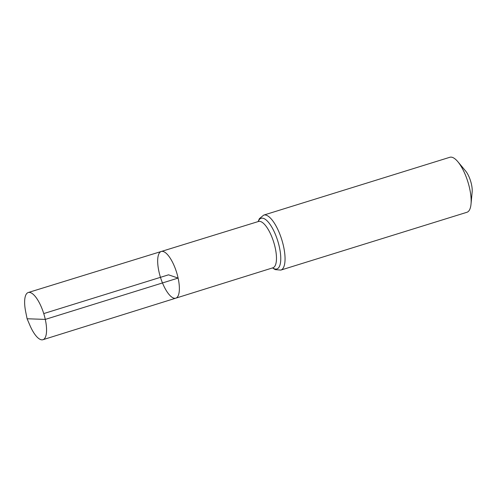 <?xml version="1.0" encoding="UTF-8"?>
<svg xmlns="http://www.w3.org/2000/svg" width="497" height="497" viewBox="0 0 497 497"><rect width="100%" height="100%" fill="white"/><g stroke="black" fill="none" stroke-linecap="round" stroke-linejoin="round"><path stroke-width="0.75" d="M273.027 267.753L272.915 267.796A24.254 8.374 -107.3 0 0 275.22 247.866A24.254 8.374 -107.3 0 0 258.521 221.469L161.276 251.476A24.452 8.443 72.7 0 1 178.112 278.084A24.452 8.443 72.7 0 1 175.783 298.169A24.452 8.443 72.7 0 1 160.463 277.326A24.452 8.443 72.7 0 1 161.276 251.476A24.452 8.443 72.7 0 1 178.112 278.084A24.452 8.443 72.7 0 1 175.783 298.169L42.935 339.718A24.713 8.536 72.7 0 1 29.876 325.268L27.099 318.757L25.695 311.818A24.713 8.536 72.7 0 1 28.273 292.509A24.713 8.536 72.7 0 1 45.289 319.409A24.713 8.536 72.7 0 1 42.935 339.718M263.733 215.095A28.795 9.94 -107.3 0 1 283.563 246.431A28.795 9.94 -107.3 0 1 280.817 270.095L466.925 212.281A28.795 9.94 -107.3 0 0 471.019 204.093L472.15 192.122A14.401 4.97 -107.3 0 0 471.479 184.387A14.401 4.97 -107.3 0 0 465.565 170.931L457.849 161.711A28.795 9.94 -107.3 0 0 449.841 157.282L263.733 215.095L259.384 218.655L258.117 221.594M471.019 204.093A28.795 9.94 -107.3 0 0 469.671 188.618A28.795 9.94 -107.3 0 0 457.849 161.711M43.748 313.582L168.526 274.822L178.112 278.084L45.289 319.409L27.099 318.757M272.648 267.877A26.527 9.157 -107.3 0 0 279.395 247.152A26.527 9.157 -107.3 0 0 268.61 222.488A26.527 9.157 -107.3 0 0 258.26 221.55M272.915 267.796L175.783 298.169M280.817 270.095L275.22 269.623L272.505 267.92M161.276 251.476L28.273 292.509"/></g></svg>
